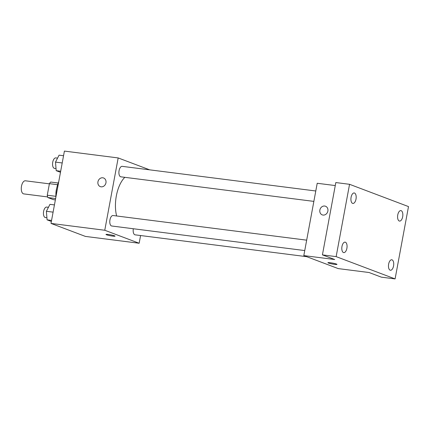 <?xml version="1.0" encoding="UTF-8"?>
<svg xmlns="http://www.w3.org/2000/svg" width="430" height="430" viewBox="0 0 430 430"><rect width="100%" height="100%" fill="white"/><g stroke="black" fill="none" stroke-linecap="round" stroke-linejoin="round"><path stroke-width="0.64" d="M49.38 183.846L25.402 180.793A6.6 3.214 97.3 0 0 21.5 186.179A6.6 3.214 97.3 0 0 23.736 193.892L47.639 196.935M55.368 199.885L53.341 199.627L47.837 197.547A9.885 4.811 97.3 0 1 47.268 195.231L49.412 183.658A9.885 4.811 97.3 0 1 50.708 182.046L58.206 183.003M55.615 198.536L47.837 197.547M57.625 184.706L49.412 183.658M55.868 196.322L47.268 195.231M55.911 194.532A10.562 5.144 -82.7 0 1 56.712 188.232M58.749 181.632A19.802 9.643 97.3 0 0 56.54 189.103A19.802 9.643 97.3 0 0 55.873 197.155M140.588 235.532L139.159 243.251L85.393 236.409L51.009 223.412L64.409 151.091L118.175 157.934L149.683 169.845M139.159 243.251L104.769 230.254L51.009 223.412M108.376 234.484A4.622 0.468 10.5 0 1 115.068 236.14A4.622 0.468 10.5 0 1 110.44 235.758A4.622 0.468 10.5 0 1 105.984 234.457A4.622 0.468 10.5 0 1 108.376 234.484M124.824 177.327A26.509 12.905 97.3 0 0 116.337 195.929A26.509 12.905 97.3 0 0 116.637 215.978M104.769 230.254L118.175 157.934M133.332 228.749A5.278 2.569 97.3 0 0 135.133 234.839L306.692 256.678M306.671 240.166L113.085 215.521A5.278 2.569 97.3 0 0 109.962 219.832A5.278 2.569 97.3 0 0 111.752 226.003L304.746 250.566M313.862 201.391L120.868 176.821A5.278 2.569 -82.7 0 1 118.981 171.258A5.278 2.569 -82.7 0 1 122.201 166.346L315.787 190.99M105.952 182.814A4.622 4.01 110.7 0 1 100.314 186.625A4.622 4.01 110.7 0 1 98.201 180.89A4.622 4.01 110.7 0 1 103.582 177.982A4.622 4.01 110.7 0 1 105.952 182.814M100.319 186.625A4.622 4.01 110.7 0 1 98.201 180.89A4.622 4.01 110.7 0 1 103.582 177.982M115.068 236.14A4.622 0.468 10.5 0 1 110.44 235.753A4.622 0.468 10.5 0 1 105.984 234.452M395.095 278.909L336.147 256.624L349.552 184.303L408.5 206.588L395.095 278.909L381.367 277.162L369.085 272.523L338.2 268.589L303.817 255.592L317.216 183.271L335.266 185.566M336.147 256.624L322.419 254.877L335.825 182.556L349.552 184.303M303.817 255.592L334.701 259.521L322.419 254.877M330.299 262.735A4.622 0.468 10.5 0 1 336.991 264.385A4.622 0.468 10.5 0 1 332.363 264.004A4.622 0.468 10.5 0 1 327.902 262.703A4.622 0.468 10.5 0 1 330.299 262.735M327.875 211.065A4.622 4.01 110.7 0 1 322.237 214.876A4.622 4.01 110.7 0 1 320.119 209.136A4.622 4.01 110.7 0 1 325.505 206.233A4.622 4.01 110.7 0 1 327.875 211.065M322.237 214.876A4.622 4.01 110.7 0 1 320.124 209.136A4.622 4.01 110.7 0 1 325.505 206.233M336.991 264.385A4.622 0.468 10.5 0 1 332.363 263.998A4.622 0.468 10.5 0 1 327.902 262.703M399.255 221.004A5.278 2.569 -82.7 0 1 397.707 215.215A5.278 2.569 -82.7 0 1 400.884 210.603A5.278 2.569 -82.7 0 1 401.174 210.673A5.278 2.569 -82.7 0 1 402.722 216.467A5.278 2.569 -82.7 0 1 399.551 221.079A5.278 2.569 -82.7 0 1 399.255 221.004M352.589 203.363A5.278 2.569 -82.7 0 1 351.041 197.569A5.278 2.569 -82.7 0 1 354.212 192.957A5.278 2.569 -82.7 0 1 354.503 193.032A5.278 2.569 -82.7 0 1 356.056 198.827A5.278 2.569 -82.7 0 1 352.879 203.438A5.278 2.569 -82.7 0 1 352.589 203.363M343.473 252.544A5.278 2.569 -82.7 0 1 341.925 246.75A5.278 2.569 -82.7 0 1 345.096 242.138A5.278 2.569 -82.7 0 1 345.387 242.208A5.278 2.569 -82.7 0 1 346.94 248.002A5.278 2.569 -82.7 0 1 343.763 252.614A5.278 2.569 -82.7 0 1 343.473 252.544M390.144 270.185A5.278 2.569 -82.7 0 1 388.591 264.391A5.278 2.569 -82.7 0 1 391.768 259.779A5.278 2.569 -82.7 0 1 392.058 259.854A5.278 2.569 -82.7 0 1 393.606 265.649A5.278 2.569 -82.7 0 1 390.435 270.255A5.278 2.569 -82.7 0 1 390.144 270.185M60.485 172.279L56.196 170.667L55.508 162.11L59.071 155.166L63.549 155.741M60.678 171.237L56.196 170.667M62.21 162.965L55.508 162.11M57.555 158.116L55.852 157.901A5.278 2.569 97.3 0 0 52.729 162.212A5.278 2.569 97.3 0 0 54.519 168.377L56.029 168.571M51.369 221.455L47.085 219.843L46.392 211.291L49.955 204.347L54.433 204.916M51.562 220.413L47.085 219.843M53.094 212.146L46.392 211.291M48.445 207.298L46.736 207.077A5.278 2.569 97.3 0 0 43.613 211.388A5.278 2.569 97.3 0 0 45.403 217.553L46.913 217.747"/></g></svg>
